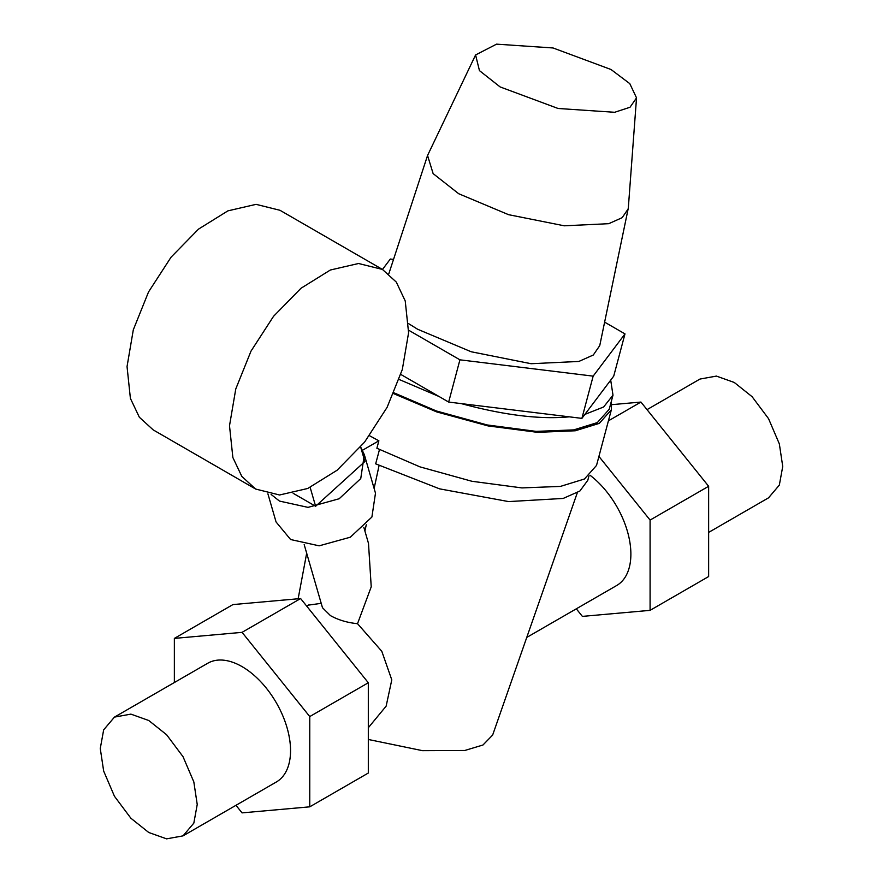 <?xml version="1.0" encoding="UTF-8"?>
<svg xmlns="http://www.w3.org/2000/svg" width="883" height="883" viewBox="0 0 883 883"><rect width="100%" height="100%" fill="white"/><g stroke="black" fill="none" stroke-linecap="round" stroke-linejoin="round"><path stroke-width="1.32" d="M588.917 476.092L587.791 480.308L579.899 491.014L563.177 498.442L508.619 501.588L439.591 488.851L375.672 463.84L379.469 449.602M393.984 392.825L436.401 410.981L487.239 424.966L536.102 431.379L573.707 429.889L597.35 422.593L609.237 409.237L612.99 395.165L603.619 406.997L584.899 414.381L581.897 418.376L569.292 416.831C540.253 419.635 504.237 415.22 461.257 403.608L448.663 402.063L459.922 359.822L593.155 376.136L581.897 418.376M611.433 401.025L611.356 409.8L599.281 423.376L575.252 430.783L537.35 432.317L488.1 425.926L436.732 411.919L393.63 393.63M368.31 739.468L422.46 750.66L464.822 750.473L482.968 745.009L492.637 735.075L577.305 492.747M321.213 603.343L308.432 605.12M363.829 527.317L368.498 543.409L371.224 586.831L357.527 623.685L381.798 651.29L391.787 679.866L386.147 706.124L368.31 727.747M364.911 531.036L366.268 524.778M374.116 488.454L379.061 465.595M369.491 435.705L378.873 440.805L376.886 448.255L419.977 466.875L471.886 481.268L521.919 487.913L560.418 486.412L584.447 479.005L596.522 465.429L611.356 409.8M271.081 494.403L279.458 501.069L308.024 507.372L339.171 498.752L360.75 478.575L364.337 454.701L375.485 493.156L371.898 517.03L350.319 537.206L319.171 545.826L290.606 539.524L276.07 521.974L267.902 493.807M364.337 454.701L360.639 446.941L364.867 461.533L315.617 506.268L293.167 493.31M357.527 623.685C347.339 622.692 338.31 619.998 330.43 615.606L322.483 607.725L304.182 544.612M148.741 832.481L130.894 818.243L114.459 796.278L103.664 771.069L100.265 748.497L103.664 729.855L114.459 717.106L130.894 714.126L148.741 720.495L166.6 734.733L183.035 756.698L193.83 781.908L197.229 804.479L193.83 823.122L183.035 835.87L166.6 838.85L148.741 832.481M708.641 532.416L768.541 497.835L779.336 485.087L782.735 466.445L779.336 443.873L768.541 418.652L752.106 396.699L734.259 382.46L716.4 376.092L699.965 379.061L647.029 409.635M114.459 717.106L207.781 663.232A68.576 39.592 60 0 1 242.063 666.621A68.576 39.592 60 0 1 286.854 727.051A68.576 39.592 60 0 1 276.346 781.996L183.035 835.87M589.987 475.22A68.576 39.592 60 0 1 628.508 535.462A68.576 39.592 60 0 1 616.676 585.517L526.754 637.427M235.971 805.307L242.063 812.879L309.756 806.83L309.756 716.566L242.063 632.349L174.359 638.398L174.359 682.515M242.063 632.349L300.617 598.542L232.913 604.59L174.359 638.398M300.617 598.542L368.31 682.758L309.756 716.566M368.31 682.758L368.31 773.033L309.756 806.83M576.301 608.817L582.383 616.389L650.087 610.352L650.087 520.076L598.928 456.434M611.908 404.646L640.937 402.063L608.42 420.838M640.937 402.063L708.641 486.279L650.087 520.076M708.641 486.279L708.641 576.544L650.087 610.352M636.533 97.881L628.365 207.339L628.133 208.962L622.151 217.693L608.729 223.686L564.281 225.805L508.531 214.668L458.685 193.719L433.134 173.62L427.56 155.474L475.584 54.956L496.555 44.15L553.056 47.969L611.036 69.514L629.8 83.642L636.533 97.881L630.009 107.262L614.601 112.296L558.089 108.477L500.12 86.931L479.458 70.629L475.584 54.956M628.133 208.962L599.745 345.617L593.31 354.999L578.884 361.445L531.102 363.719L471.169 351.754L417.593 329.227L408.641 323.664M593.155 376.136L624.987 333.895L613.718 376.136L610.705 380.131L612.99 395.165M610.705 380.131L584.899 414.381M569.292 416.831L461.257 403.608M448.663 402.063L439.072 396.522L399.16 379.48M439.072 396.522L400.827 374.447M408.674 330.231L459.922 359.822M393.52 259.425L390.33 259.028L382.482 269.458M624.987 333.895L604.623 322.14M378.873 440.805L362.571 450.209M310.154 487.394L315.617 506.268M255.651 489.05L153.189 429.889L139.337 417.229L130.397 398.376L127.042 366.588L133.311 329.8L148.532 291.964L171.081 257.163L198.52 229.116L227.902 210.86L256.059 204.348L279.977 210.286L382.438 269.436L358.531 263.498L330.363 270.01L300.982 288.277L273.542 316.313L251.004 351.125L235.772 388.962L229.503 425.749L232.869 457.537L241.799 476.39L255.651 489.05L279.569 494.988L307.737 488.476L337.118 470.22L364.547 442.173L387.096 407.361L402.317 369.524L408.586 332.736L405.231 300.948L396.301 282.096L382.438 269.436M298.145 598.762L306.677 553.199M306.699 606.113L308.653 604.987M427.56 155.474L388.774 273.918"/></g></svg>
